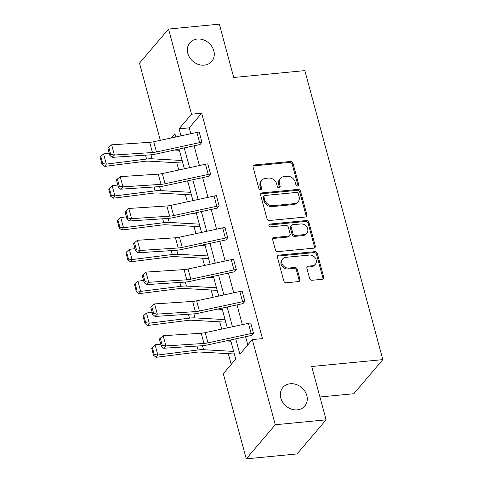<?xml version="1.0" encoding="UTF-8"?>
<svg xmlns="http://www.w3.org/2000/svg" width="483" height="483" viewBox="0 0 483 483"><rect width="100%" height="100%" fill="white"/><g stroke="black" fill="none" stroke-linecap="round" stroke-linejoin="round"><path stroke-width="0.72" d="M290.295 383.744A14.381 12.111 40.4 0 0 282.869 387.475A14.381 12.111 40.4 0 0 282.748 402.357A14.381 12.111 40.4 0 0 297.341 409.85A14.381 12.111 40.4 0 0 304.767 406.118A14.381 12.111 40.4 0 0 304.888 391.23A14.381 12.111 40.4 0 0 290.295 383.744M197.287 39.045A14.381 12.111 40.4 0 0 189.861 42.782A14.381 12.111 40.4 0 0 189.741 57.664A14.381 12.111 40.4 0 0 204.333 65.157A14.381 12.111 40.4 0 0 211.759 61.419A14.381 12.111 40.4 0 0 211.88 46.537A14.381 12.111 40.4 0 0 197.287 39.045M297.703 186.094A1.546 1.298 40.4 0 0 298.723 184.554L292.982 163.284A2.204 1.86 40.4 0 0 290.446 161.479L254.541 164.945A2.204 1.86 40.4 0 0 253.406 165.518A2.204 1.86 40.4 0 0 253.086 167.142L258.828 188.412A1.546 1.298 40.4 0 0 261.623 188.141L260.88 185.387A7.058 5.947 40.4 0 1 261.889 180.201A7.058 5.947 40.4 0 1 265.529 178.366L268.524 178.076A7.058 5.947 40.4 0 1 276.638 183.866L277.381 186.619A1.546 1.298 40.4 0 0 280.17 186.347L279.428 183.594A7.058 5.947 40.4 0 1 280.436 178.408A7.058 5.947 40.4 0 1 284.082 176.573L287.077 176.283A7.058 5.947 40.4 0 1 295.185 182.073L295.928 184.826A1.546 1.298 40.4 0 0 297.703 186.094M297.975 186.04A1.546 1.298 40.4 0 0 297.939 185.478L292.197 164.208A2.204 1.86 40.4 0 0 289.661 162.397L253.756 165.868A2.204 1.86 40.4 0 0 253.104 166.055M260.874 189.626A1.546 1.298 40.4 0 0 260.838 189.064L260.096 186.311L260.88 185.387M279.422 187.833A1.546 1.298 40.4 0 0 279.385 187.271L278.643 184.518L279.428 183.594M309.627 278.462A2.204 1.86 40.4 0 0 312.163 280.267L322.239 279.295A2.204 1.86 40.4 0 0 323.375 278.721A2.204 1.86 40.4 0 0 323.688 277.097L317.319 253.478A2.204 1.86 40.4 0 0 314.783 251.667L278.878 255.139A2.204 1.86 40.4 0 0 277.737 255.712A2.204 1.86 40.4 0 0 277.423 257.33L283.799 280.955A2.204 1.86 40.4 0 0 286.334 282.766L298.5 281.589A2.204 1.86 40.4 0 0 299.641 281.015A2.204 1.86 40.4 0 0 299.955 279.391L297.226 269.285A2.204 1.86 40.4 0 0 294.69 267.473L288.659 268.059A5.899 4.969 40.4 0 1 282.67 264.986A5.899 4.969 40.4 0 1 282.718 258.876A5.899 4.969 40.4 0 1 285.767 257.348L309.404 255.06A5.899 4.969 40.4 0 1 315.393 258.133A5.899 4.969 40.4 0 1 315.345 264.243A5.899 4.969 40.4 0 1 312.296 265.771L308.353 266.151A2.204 1.86 40.4 0 0 307.218 266.725A2.204 1.86 40.4 0 0 306.898 268.349L309.627 278.462M160.314 140.324L139.496 63.164L168.531 29.058L219.336 24.15L233.724 77.485L304.851 70.609L382.832 359.624L311.71 366.5L326.097 419.836L275.292 424.744L246.264 458.85L223.285 373.697L235.722 359.086L230.56 339.954M168.531 29.058L191.51 114.211L179.072 128.822L180.968 135.862M235.734 338.837L239.882 354.202L252.319 339.591L262.48 338.607L201.671 113.233L191.51 114.211M252.319 339.591L275.292 424.744M305.437 217.03A2.204 1.86 40.4 0 0 306.578 216.462A2.204 1.86 40.4 0 0 306.892 214.838L300.517 191.214A2.204 1.86 40.4 0 0 297.981 189.402L262.076 192.874A2.204 1.86 40.4 0 0 260.941 193.448A2.204 1.86 40.4 0 0 260.621 195.072L266.996 218.69A2.204 1.86 40.4 0 0 269.532 220.502L305.437 217.03M308.915 222.343L315.29 245.968A2.204 1.86 40.4 0 1 314.976 247.592A2.204 1.86 40.4 0 1 313.835 248.165L277.93 251.631A2.204 1.86 40.4 0 1 275.401 249.826L272.672 239.713A2.204 1.86 40.4 0 1 272.986 238.095A2.204 1.86 40.4 0 1 274.127 237.521L288.683 236.115A2.204 1.86 40.4 0 0 289.824 235.541A2.204 1.86 40.4 0 0 290.138 233.917L288.333 227.209A2.204 1.86 40.4 0 0 285.797 225.404L270.637 226.865A1.546 1.298 40.4 0 1 269.882 224.064L306.385 220.538A2.204 1.86 40.4 0 1 308.915 222.343L308.13 223.267L314.505 246.891L315.29 245.968M326.097 419.836L297.063 453.942L246.264 458.85M319.939 397.002L353.798 393.73L382.832 359.624M176.79 162.741L178.752 170.01M185.375 194.558L187.338 201.828M193.961 226.376L195.923 233.651M202.546 258.194L204.508 265.469M211.131 290.011L213.094 297.286M219.717 321.829L221.679 329.104M228.302 353.647L231.2 364.399M184.222 147.925L189.553 167.679M192.808 179.742L198.139 199.497M201.393 211.56L206.724 231.315M209.978 243.378L215.309 263.132M218.564 275.201L223.895 294.95M227.149 307.019L232.48 326.768M175.794 136.979L174.912 133.713L171.302 137.951M227.306 327.885L221.975 308.136M218.721 296.067L213.389 276.318M210.135 264.249L204.804 244.501M201.55 232.432L196.219 212.683M192.965 200.614L187.633 180.865M184.379 168.796L179.048 149.048M201.671 113.233L189.233 127.844L190.821 133.737M194.075 145.8L199.407 165.554M202.661 177.617L207.992 197.372M211.246 209.435L216.577 229.19M219.831 241.252L225.163 261.007M228.417 273.07L233.748 292.825M237.002 304.888L242.333 324.642M245.587 336.705L247.797 344.904M189.233 127.844L179.072 128.822M253.472 333.161L250.725 322.964L253.472 333.161A7.867 2.681 164.9 0 0 251.16 333.53L207.992 342.852A11.236 3.828 -15.1 0 1 203.959 343.431L165.911 345.931L163.586 348.267L201.64 345.768A16.851 5.736 164.9 0 0 207.684 344.892L250.852 335.57A2.246 0.767 -15.1 0 1 251.516 335.462L253.515 333.155M244.887 301.344L242.14 291.146L244.887 301.344A7.867 2.681 164.9 0 0 242.575 301.706L199.407 311.034A11.236 3.828 -15.1 0 1 195.374 311.613L157.325 314.113L155.001 316.45L193.055 313.95A16.851 5.736 164.9 0 0 199.099 313.075L242.267 303.753A2.246 0.767 -15.1 0 1 242.931 303.644L244.929 301.338M236.308 269.526L233.555 259.329L236.308 269.526A7.867 2.681 164.9 0 0 233.989 269.888L190.821 279.216A11.236 3.828 -15.1 0 1 186.788 279.796L148.74 282.295L146.415 284.632L184.47 282.132A16.851 5.736 164.9 0 0 190.513 281.257L233.681 271.935A2.246 0.767 -15.1 0 1 234.346 271.826L236.344 269.52M227.722 237.708L224.969 227.511L227.722 237.708A7.867 2.681 164.9 0 0 225.404 238.071L182.236 247.399A11.236 3.828 -15.1 0 1 178.203 247.978L140.155 250.478L137.83 252.814L175.884 250.315A16.851 5.736 164.9 0 0 181.928 249.439L225.096 240.117A2.246 0.767 -15.1 0 1 225.76 240.009L227.759 237.702M219.137 205.891L216.384 195.687L219.137 205.891A7.867 2.681 164.9 0 0 216.819 206.253L173.651 215.581A11.236 3.828 -15.1 0 1 169.618 216.161L131.569 218.66L129.245 220.997L167.299 218.497A16.851 5.736 164.9 0 0 173.343 217.622L216.511 208.3A2.246 0.767 -15.1 0 1 217.175 208.191L219.173 205.885M210.552 174.073L207.799 163.87L210.552 174.073A7.867 2.681 164.9 0 0 208.233 174.435L165.065 183.763A11.236 3.828 -15.1 0 1 161.032 184.343L122.984 186.843L120.659 189.179L158.714 186.679A16.851 5.736 164.9 0 0 164.757 185.804L207.925 176.482A2.246 0.767 -15.1 0 1 208.59 176.373L210.588 174.067M201.966 142.256L199.213 132.052L201.966 142.256A7.867 2.681 164.9 0 0 199.648 142.618L156.48 151.946A11.236 3.828 -15.1 0 1 152.453 152.525L114.399 155.025L112.074 157.361L150.128 154.862A16.851 5.736 164.9 0 0 156.172 153.986L199.34 144.665A2.246 0.767 -15.1 0 1 200.004 144.556L202.003 142.25M280.436 178.408L279.651 179.326A7.058 5.947 40.4 0 0 278.643 184.518M261.889 180.201L261.104 181.119A7.058 5.947 40.4 0 0 260.096 186.311M306.095 216.843A2.204 1.86 40.4 0 0 306.107 215.756L299.732 192.137A2.204 1.86 40.4 0 0 297.196 190.326L261.291 193.798A2.204 1.86 40.4 0 0 260.639 193.985M298.319 193.683A1.546 1.298 40.4 0 0 296.544 192.421L265.028 195.464A1.546 1.298 40.4 0 0 264.008 197.004L264.793 199.908A7.058 5.947 40.4 0 0 272.907 205.692L294.449 203.615A7.058 5.947 40.4 0 0 298.096 201.779A7.058 5.947 40.4 0 0 299.104 196.587L298.319 193.683M264.231 195.869L263.446 196.786A1.546 1.298 40.4 0 0 263.223 197.921L264.008 197.004M298.096 201.779L297.311 202.703A7.058 5.947 40.4 0 1 293.664 204.532L272.122 206.615A7.058 5.947 40.4 0 1 264.008 200.825L263.223 197.921M314.493 247.972A2.204 1.86 40.4 0 0 314.505 246.891M289.824 235.541L289.039 236.459A2.204 1.86 40.4 0 1 287.898 237.032L273.342 238.439A2.204 1.86 40.4 0 0 272.684 238.632M308.13 223.267A2.204 1.86 40.4 0 0 305.6 221.456L269.097 224.987A1.546 1.298 40.4 0 0 268.826 225.042M303.795 234.653A5.899 4.969 40.4 0 0 306.844 233.12A5.899 4.969 40.4 0 0 306.892 227.016A5.899 4.969 40.4 0 0 300.903 223.943L292.577 224.746A2.204 1.86 40.4 0 0 291.436 225.32A2.204 1.86 40.4 0 0 291.122 226.944L292.933 233.645A2.204 1.86 40.4 0 0 295.469 235.456L303.795 234.653L303.01 235.571A5.899 4.969 40.4 0 0 306.059 234.044L306.844 233.12M291.436 225.32L290.651 226.237A2.204 1.86 40.4 0 0 290.337 227.861L291.122 226.944M303.01 235.571L294.684 236.38A2.204 1.86 40.4 0 1 292.149 234.569L290.337 227.861M315.345 264.243L314.56 265.161A5.899 4.969 40.4 0 1 311.511 266.694L307.568 267.075A2.204 1.86 40.4 0 0 306.916 267.268M282.718 258.876L281.933 259.8A5.899 4.969 40.4 0 0 281.885 265.91A5.899 4.969 40.4 0 0 287.874 268.983L288.659 268.059M299.158 281.402A2.204 1.86 40.4 0 0 299.17 280.315L296.441 270.208A2.204 1.86 40.4 0 0 293.906 268.397L287.874 268.983M322.892 279.108A2.204 1.86 40.4 0 0 322.91 278.021L316.534 254.396A2.204 1.86 40.4 0 0 313.998 252.591L278.093 256.056A2.204 1.86 40.4 0 0 277.435 256.25M100.802 156.462L100.168 157.367L102.094 164.51L102.728 163.604L100.802 156.462L103.573 153.914L109.23 153.202M174.496 150.026L179.386 150.304M103.573 153.914L106.326 164.111L146.566 159.046A16.851 5.736 -15.1 0 1 152.073 158.798L182.139 160.501M102.728 163.604L106.326 164.111L104.739 166.375L102.094 164.51M182.834 163.067A7.867 2.681 -15.1 0 1 182.26 163.049L148.649 161.147A11.236 3.828 164.9 0 0 144.972 161.304L104.739 166.375M199.213 132.052A7.867 2.681 164.9 0 0 196.901 132.42L153.727 141.748A11.236 3.828 -15.1 0 1 149.7 142.328L111.645 144.828L114.399 155.025L110.728 154.367L108.802 147.224L107.872 148.16L109.798 155.297L110.728 154.367M109.798 155.297L112.074 157.361M111.645 144.828L108.802 147.224M109.387 188.279L108.753 189.185L110.679 196.327L111.313 195.422L109.387 188.279L112.159 185.732L117.816 185.019M183.081 181.843L187.972 182.121M112.159 185.732L114.912 195.929L155.152 190.863A16.851 5.736 -15.1 0 1 160.658 190.616L190.725 192.319M111.313 195.422L114.912 195.929L113.324 198.193L110.679 196.327M191.419 194.884A7.867 2.681 -15.1 0 1 190.845 194.866L157.229 192.965A11.236 3.828 164.9 0 0 153.558 193.128L113.324 198.193M117.973 220.097L117.339 221.003L119.265 228.145L119.899 227.239L117.973 220.097L120.744 217.549L126.401 216.837M191.666 213.661L196.557 213.939M120.744 217.549L123.497 227.747L163.737 222.681A16.851 5.736 -15.1 0 1 169.243 222.44L199.31 224.136M119.899 227.239L123.497 227.747L121.909 230.011L119.265 228.145M200.004 226.702A7.867 2.681 -15.1 0 1 199.431 226.684L165.814 224.782A11.236 3.828 164.9 0 0 162.143 224.945L121.909 230.011M207.799 163.87A7.867 2.681 164.9 0 0 205.48 164.238L162.312 173.566A11.236 3.828 -15.1 0 1 158.285 174.146L120.231 176.645L122.984 186.843L119.313 186.184L117.387 179.042L116.457 179.978L118.383 187.114L119.313 186.184M118.383 187.114L120.659 189.179M120.231 176.645L117.387 179.042M216.384 195.687A7.867 2.681 164.9 0 0 214.066 196.056L170.897 205.384A11.236 3.828 -15.1 0 1 166.87 205.963L128.816 208.463L131.569 218.66L127.898 218.002L125.972 210.86L125.043 211.796L126.969 218.932L127.898 218.002M126.969 218.932L129.245 220.997M128.816 208.463L125.972 210.86M126.558 251.915L125.924 252.82L127.85 259.963L128.484 259.057L126.558 251.915L129.329 249.367L134.986 248.654M200.252 245.479L205.142 245.756M129.329 249.367L132.082 259.564L172.322 254.499A16.851 5.736 -15.1 0 1 177.829 254.257L207.895 255.954M128.484 259.057L132.082 259.564L130.495 261.828L127.85 259.963M208.59 258.52A7.867 2.681 -15.1 0 1 208.016 258.502L174.399 256.6A11.236 3.828 164.9 0 0 170.728 256.763L130.495 261.828M224.969 227.511A7.867 2.681 164.9 0 0 222.651 227.873L179.483 237.201A11.236 3.828 -15.1 0 1 175.456 237.781L137.401 240.28L140.155 250.478L136.484 249.82L134.558 242.677L133.628 243.613L135.554 250.749L136.484 249.82M135.554 250.749L137.83 252.814M137.401 240.28L134.558 242.677M135.143 283.732L134.509 284.638L136.435 291.78L137.069 290.875L135.143 283.732L137.915 281.184L143.572 280.472M208.837 277.302L213.727 277.574M137.915 281.184L140.668 291.382L180.908 286.316A16.851 5.736 -15.1 0 1 186.414 286.075L216.481 287.777M137.069 290.875L140.668 291.382L139.08 293.646L136.435 291.78M217.175 290.337A7.867 2.681 -15.1 0 1 216.601 290.319L182.985 288.417A11.236 3.828 164.9 0 0 179.314 288.58L139.08 293.646M233.555 259.329A7.867 2.681 164.9 0 0 231.236 259.691L188.068 269.019A11.236 3.828 -15.1 0 1 184.041 269.599L145.987 272.098L148.74 282.295L145.069 281.637L143.143 274.495L142.213 275.431L144.139 282.567L145.069 281.637M144.139 282.567L146.415 284.632M145.987 272.098L143.143 274.495M143.729 315.55L143.095 316.456L145.021 323.598L145.655 322.692L143.729 315.55L146.5 313.002L152.157 312.29M217.422 309.12L222.313 309.392M146.5 313.002L149.253 323.199L189.493 318.134A16.851 5.736 -15.1 0 1 194.999 317.892L225.066 319.595M145.655 322.692L149.253 323.199L147.665 325.464L145.021 323.598M225.76 322.155A7.867 2.681 -15.1 0 1 225.187 322.137L191.57 320.235A11.236 3.828 164.9 0 0 187.899 320.398L147.665 325.464M242.14 291.146A7.867 2.681 164.9 0 0 239.822 291.509L196.653 300.837A11.236 3.828 -15.1 0 1 192.626 301.416L154.572 303.916L157.325 314.113L153.654 313.455L151.728 306.313L150.799 307.248L152.725 314.385L153.654 313.455M152.725 314.385L155.001 316.45M154.572 303.916L151.728 306.313M152.314 347.374L151.68 348.273L153.606 355.416L154.24 354.51L152.314 347.374L155.085 344.82L160.742 344.107M226.008 340.938L230.898 341.215M155.085 344.82L157.838 355.017L198.078 349.952A16.851 5.736 -15.1 0 1 203.584 349.71L233.651 351.413M154.24 354.51L157.838 355.017L156.251 357.281L153.606 355.416M234.34 353.973A7.867 2.681 -15.1 0 1 233.772 353.954L200.155 352.053A11.236 3.828 164.9 0 0 196.484 352.216L156.251 357.281M250.725 322.964A7.867 2.681 164.9 0 0 248.407 323.326L205.239 332.654A11.236 3.828 -15.1 0 1 201.212 333.234L163.157 335.733L165.911 345.931L162.24 345.273L160.314 338.13L159.384 339.066L161.31 346.202L162.24 345.273M161.31 346.202L163.586 348.267M163.157 335.733L160.314 338.13M297.939 185.478L298.723 184.554M260.838 189.064L261.623 188.141M279.385 187.271L280.17 186.347M253.756 165.868L254.541 164.945M289.661 162.397L290.446 161.479M292.197 164.208L292.982 163.284M261.291 193.798L262.076 192.874M297.196 190.326L297.981 189.402M299.732 192.137L300.517 191.214M306.107 215.756L306.892 214.838M264.008 200.825L264.793 199.908M272.122 206.615L272.907 205.692M293.664 204.532L294.449 203.615M273.342 238.439L274.127 237.521M287.898 237.032L288.683 236.115M269.097 224.987L269.882 224.064M305.6 221.456L306.385 220.538M292.149 234.569L292.933 233.645M294.684 236.38L295.469 235.456M307.568 267.075L308.353 266.151M311.511 266.694L312.296 265.771M293.906 268.397L294.69 267.473M296.441 270.208L297.226 269.285M299.17 280.315L299.955 279.391M278.093 256.056L278.878 255.139M313.998 252.591L314.783 251.667M316.534 254.396L317.319 253.478M322.91 278.021L323.688 277.097M145.516 155.164L146.566 159.046M150.992 154.789L152.073 158.798M156.48 151.946L153.727 141.748M152.453 152.525L149.7 142.328M199.648 142.618L196.901 132.42M154.101 186.981L155.152 190.863M159.577 186.613L160.658 190.616M162.686 218.799L163.737 222.681M168.162 218.431L169.243 222.44M165.065 183.763L162.312 173.566M161.032 184.343L158.285 174.146M208.233 174.435L205.48 164.238M173.651 215.581L170.897 205.384M169.618 216.161L166.87 205.963M216.819 206.253L214.066 196.056M171.272 250.617L172.322 254.499M176.748 250.248L177.829 254.257M182.236 247.399L179.483 237.201M178.203 247.978L175.456 237.781M225.404 238.071L222.651 227.873M179.857 282.434L180.908 286.316M185.333 282.066L186.414 286.075M190.821 279.216L188.068 269.019M186.788 279.796L184.041 269.599M233.989 269.888L231.236 259.691M188.442 314.252L189.493 318.134M193.918 313.884L194.999 317.892M199.407 311.034L196.653 300.837M195.374 311.613L192.626 301.416M242.575 301.706L239.822 291.509M197.028 346.07L198.078 349.952M202.504 345.701L203.584 349.71M207.992 342.852L205.239 332.654M203.959 343.431L201.212 333.234M251.16 333.53L248.407 323.326"/></g></svg>

